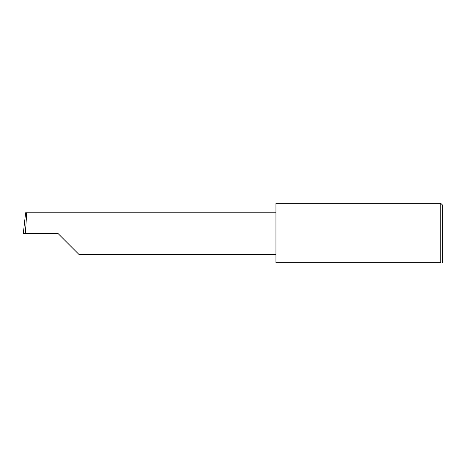 <?xml version="1.0" encoding="UTF-8"?>
<svg xmlns="http://www.w3.org/2000/svg" width="466" height="466" viewBox="0 0 466 466"><rect width="100%" height="100%" fill="white"/><g stroke="black" fill="none" stroke-linecap="round" stroke-linejoin="round"><path stroke-width="0.7" d="M58.168 233.641L79.028 254.506L58.168 233.641L79.028 254.506L58.168 233.641L25.24 233.641C26.178 223.319 26.783 211.844 26.341 212.781L25.624 212.781L23.3 233.641L25.24 233.641M440.772 203.322L275.948 203.322L275.948 262.678L440.772 262.678C442.473 262.678 442.473 262.678 440.772 262.678C442.473 262.678 442.473 262.678 440.772 262.678L440.772 203.322L442.7 205.25L442.7 262.032L442.059 262.678M275.948 212.781L26.341 212.781M79.028 254.506L275.948 254.506"/></g></svg>
